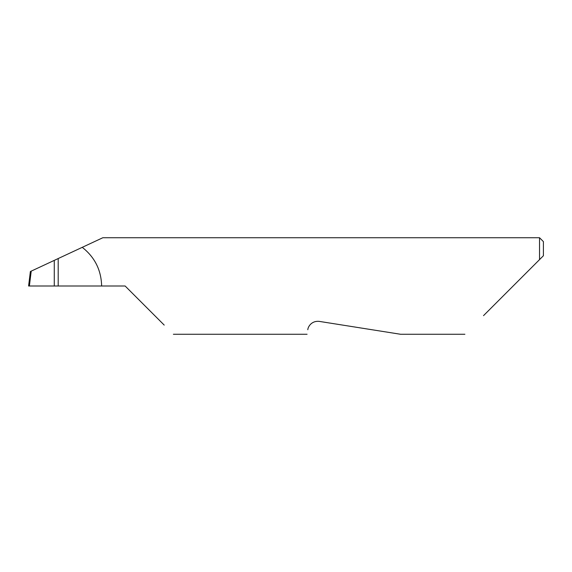 <?xml version="1.0" encoding="UTF-8"?>
<svg xmlns="http://www.w3.org/2000/svg" width="572" height="572" viewBox="0 0 572 572"><rect width="100%" height="100%" fill="white"/><g stroke="black" fill="none" stroke-linecap="round" stroke-linejoin="round"><path stroke-width="0.86" d="M54.276 260.382L58.201 258.544L58.201 286L54.276 286L54.276 260.382L31.21 271.135L29.386 286L54.276 286M307.8 329.737C306.849 335.728 306.849 335.728 307.8 329.737C307.879 327.27 311.111 320.57 319.283 321.392L400.543 334.262L319.283 321.392M483.512 315.644L539.539 259.617L539.539 237.737L102.824 237.737L58.201 258.544M58.201 286L125.125 286L164.207 325.082M101.637 286C101.23 270.077 94.766 257.185 82.254 247.333M29.386 286L28.6 286L30.38 271.521L31.21 271.135M543.4 255.755L539.539 259.617L543.4 255.755L543.4 241.598L539.539 237.737M464.893 334.262L400.543 334.262M307.085 334.262L173.387 334.262"/></g></svg>
